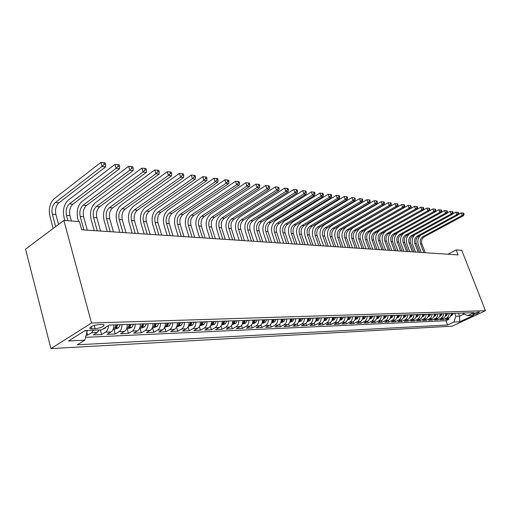 <?xml version="1.0" encoding="UTF-8"?>
<svg xmlns="http://www.w3.org/2000/svg" width="511" height="511" viewBox="0 0 511 511"><rect width="100%" height="100%" fill="white"/><g stroke="black" fill="none" stroke-linecap="round" stroke-linejoin="round"><path stroke-width="0.77" d="M478.992 311.921C475.626 312.636 473.537 313.53 472.732 314.604L473.129 314.655C476.488 313.939 478.571 313.045 479.375 311.972L478.992 311.921M50.915 348.591L452.229 326.165L485.45 310.714L91.507 323.016L50.915 348.591L25.55 249.151L63.862 220.445L91.507 323.016M86.104 335.242L87.617 335.178L86.87 332.38M99.23 329.985L97.173 332.52L93.27 334.929L101.632 334.564L100.38 329.94M113.857 324.894C113.927 328.196 112.976 330.547 111.021 331.946L107.125 334.322L115.243 333.964L113.934 329.218M127.296 324.44C127.367 327.692 126.421 330.01 124.467 331.39L120.577 333.728L128.465 333.383L127.156 328.707M140.346 323.993C140.416 327.2 139.477 329.486 137.523 330.847L133.652 333.159L141.311 332.821L140.008 328.215M153.025 323.565C153.102 326.727 152.163 328.975 150.215 330.317L146.35 332.597L153.805 332.271L152.495 327.73M165.36 323.144C165.43 326.261 164.497 328.484 162.555 329.806L158.697 332.054L165.947 331.741L164.651 327.302M177.343 322.735C177.419 325.807 176.493 327.998 174.558 329.308L170.712 331.53L177.764 331.217L176.538 327.072M189.013 322.339C189.083 325.373 188.157 327.532 186.228 328.822L182.401 331.013L189.262 330.713L188.099 326.823M200.363 321.956C200.44 324.945 199.514 327.078 197.591 328.349L193.778 330.515L200.459 330.221L199.347 326.561M211.413 321.579C211.49 324.53 210.57 326.631 208.654 327.89L204.854 330.029L211.362 329.742L210.302 326.286M222.176 321.215C222.253 324.127 221.34 326.203 219.43 327.442L215.642 329.557L221.985 329.276L220.969 326.012M232.658 320.857C232.741 323.731 231.828 325.782 229.931 327.008L226.156 329.097L232.333 328.822L231.368 325.724M242.878 320.506C242.961 323.348 242.054 325.373 240.164 326.586L236.401 328.643L242.425 328.381L241.499 325.437M252.843 320.167C252.926 322.971 252.025 324.97 250.141 326.171L246.391 328.209L252.268 327.947L251.38 325.149M262.558 319.841C262.641 322.607 261.741 324.581 259.869 325.763L256.139 327.781L261.868 327.525L261.012 324.855M272.037 319.516C272.12 322.249 271.226 324.204 269.361 325.373L265.643 327.359L271.239 327.117L270.415 324.562M281.286 319.203C281.369 321.904 280.482 323.833 278.623 324.99L274.924 326.951L280.386 326.714L279.587 324.274M290.312 318.896C290.395 321.56 289.513 323.469 287.661 324.613L283.982 326.555L289.315 326.318L288.543 323.98M299.127 318.596C299.21 321.234 298.328 323.112 296.489 324.242L292.829 326.165L298.034 325.935L297.287 323.693M307.737 318.302C307.82 320.908 306.945 322.767 305.112 323.885L301.464 325.788L306.555 325.564L305.834 323.406M316.143 318.014C316.226 320.589 315.357 322.435 313.537 323.54L309.909 325.418L314.878 325.2L314.176 323.118M324.364 317.733C324.447 320.282 323.584 322.102 321.77 323.195L318.161 325.053L323.016 324.843L322.339 322.837M332.393 317.465C332.482 319.982 331.62 321.777 329.812 322.863L326.222 324.702L330.975 324.491L330.31 322.556M340.249 317.197C340.332 319.688 339.476 321.464 337.682 322.537L334.111 324.357L338.755 324.153L338.11 322.281M347.927 316.935C348.017 319.394 347.161 321.157 345.379 322.211L341.821 324.019L346.369 323.814L345.736 322.007M355.439 316.679C355.528 319.113 354.679 320.857 352.903 321.904L349.364 323.687L353.816 323.489L353.197 321.732M362.791 316.43C362.88 318.838 362.037 320.557 360.268 321.598L356.748 323.361L361.105 323.169L360.504 321.47M369.983 316.181C370.073 318.564 369.236 320.269 367.473 321.298L363.973 323.041L368.233 322.856L367.652 321.202M377.029 315.945C377.112 318.302 376.281 319.988 374.531 321.004L371.05 322.735L375.221 322.55L374.646 320.94M383.921 315.709C384.01 318.04 383.18 319.714 381.436 320.716L377.974 322.428L382.062 322.249L381.5 320.684M387.99 315.574C388.073 317.887 387.249 319.547 385.518 320.55L388.207 320.435L384.757 322.128L388.762 321.956L388.213 320.429C389.938 319.439 390.762 317.791 390.672 315.479M397.283 315.255C397.373 317.542 396.555 319.177 394.831 320.161L391.4 321.841L395.329 321.668L394.786 320.18M403.767 315.038C403.85 317.299 403.038 318.915 401.327 319.892L397.916 321.553L401.761 321.381L401.231 319.937M410.116 314.821C410.199 317.056 409.394 318.66 407.689 319.624L404.297 321.272L408.065 321.106L407.548 319.694M416.337 314.61C416.427 316.826 415.622 318.41 413.923 319.369L410.55 320.997L414.242 320.838L413.738 319.458M422.437 314.399C422.527 316.596 421.728 318.168 420.042 319.113L416.682 320.729L420.304 320.569L419.806 319.228M428.422 314.195C428.505 316.373 427.713 317.925 426.033 318.864L422.699 320.467L426.251 320.308L425.759 318.998M434.286 313.997C434.376 316.149 433.584 317.689 431.916 318.621L428.595 320.205L432.082 320.052L431.597 318.768M440.041 313.799C440.131 315.932 439.339 317.459 437.684 318.379L434.382 319.95L437.799 319.803L437.327 318.551M445.688 313.607C445.771 315.721 444.992 317.235 443.344 318.149L440.06 319.701L443.414 319.554L442.948 318.334M63.862 220.445L79.461 221.621L81.703 229.79L458.131 254.906L456.182 249.911L447.872 254.223M91.903 328.899L95.155 328.777C101.408 327.8 104.34 326.42 103.957 324.651L98.891 324.536C92.568 325.513 89.617 326.893 90.032 328.675L91.903 328.899L91.284 326.586M462.27 313.045L467.578 315.651L474.004 312.643L109.271 325.053L101.427 329.902L85.235 330.528L68.57 340.971L84.781 340.179L77.295 344.804L447.572 325.002L453.819 322.083L455.844 316.296L459.613 316.149L464.097 314.041M467.578 315.651L473.41 315.421L459.734 321.796L453.819 322.083M93.577 330.202L91.514 332.757L87.617 335.178M85.548 337.317L445.943 320.716L448.92 319.311L448.466 318.117M451.226 313.422C451.315 315.511 450.536 317.012 448.894 317.912L445.63 319.458L448.92 319.311M449.022 313.492C449.112 315.594 448.332 317.101 446.684 318.008L443.414 319.554M443.439 313.684C443.529 315.804 442.743 317.325 441.089 318.238L437.799 319.803M437.755 313.882C437.838 316.022 437.052 317.548 435.391 318.474L432.082 320.052M431.955 314.073C432.038 316.239 431.246 317.785 429.579 318.717L426.251 320.308M426.04 314.278C426.129 316.462 425.331 318.021 423.651 318.966L420.304 320.569M420.01 314.482C420.099 316.686 419.295 318.264 417.608 319.215L414.242 320.838M413.865 314.693C413.948 316.916 413.144 318.513 411.444 319.471L408.065 321.106M407.593 314.904C407.676 317.152 406.865 318.762 405.159 319.733L401.761 321.381M401.192 315.121C401.276 317.395 400.458 319.017 398.746 320.001L395.329 321.668M394.658 315.344C394.741 317.638 393.924 319.279 392.199 320.269L388.762 321.956M385.518 320.55L382.062 322.249M381.18 315.804C381.263 318.149 380.44 319.822 378.689 320.831L375.221 322.55M374.231 316.041C374.314 318.404 373.477 320.103 371.727 321.119L368.233 322.856M367.128 316.283C367.211 318.672 366.374 320.384 364.611 321.413L361.105 323.169M359.872 316.526C359.955 318.947 359.112 320.678 357.342 321.719L353.816 323.489M352.456 316.782C352.539 319.228 351.696 320.972 349.914 322.026L346.369 323.814M344.874 317.037C344.963 319.509 344.107 321.278 342.319 322.339L338.755 324.153M337.126 317.299C337.215 319.803 336.353 321.591 334.558 322.665L330.975 324.491M329.205 317.574C329.288 320.103 328.426 321.904 326.618 322.99L323.016 324.843M321.1 317.848C321.183 320.403 320.314 322.23 318.5 323.329L314.878 325.2M312.802 318.129C312.885 320.716 312.017 322.569 310.19 323.674L306.555 325.564M304.313 318.417C304.396 321.036 303.521 322.907 301.688 324.031L298.034 325.935M295.626 318.711C295.709 321.362 294.828 323.252 292.982 324.389L289.315 326.318M286.728 319.017C286.812 321.7 285.924 323.61 284.071 324.76L280.386 326.714M277.614 319.324C277.697 322.039 276.802 323.98 274.944 325.137L271.239 327.117M268.275 319.643C268.358 322.39 267.464 324.351 265.592 325.526L261.868 327.525M258.7 319.969C258.783 322.754 257.883 324.734 256.005 325.929L252.268 327.947M248.889 320.301C248.966 323.118 248.065 325.13 246.181 326.331L242.425 328.381M238.822 320.646C238.905 323.501 237.998 325.533 236.101 326.753L232.333 328.822M228.5 320.997C228.577 323.885 227.67 325.948 225.766 327.181L221.985 329.276M217.903 321.355C217.98 324.287 217.066 326.376 215.157 327.621L211.362 329.742M207.025 321.726C207.102 324.696 206.182 326.81 204.266 328.075L200.459 330.221M195.86 322.109C195.937 325.111 195.01 327.257 193.088 328.541L189.262 330.713M184.382 322.498C184.458 325.545 183.532 327.717 181.597 329.014L177.764 331.217M172.59 322.901C172.667 325.986 171.734 328.19 169.793 329.506L165.947 331.741M160.467 323.31C160.537 326.446 159.604 328.675 157.663 330.01L153.805 332.271M147.998 323.738C148.069 326.912 147.13 329.18 145.181 330.528L141.311 332.821M135.172 324.172C135.243 327.398 134.297 329.691 132.343 331.064L128.465 333.383M121.969 324.619C122.033 327.89 121.094 330.221 119.133 331.607L115.243 333.964M108.389 325.596C108.319 328.694 107.367 330.885 105.528 332.176L101.632 334.564M84.717 330.853L87.304 330.758L84.781 340.179M456.182 249.911L461.772 250.333L485.45 310.714M458.469 313.173L459.613 316.149L459.734 321.796M454.701 313.3L455.844 316.296M445.943 320.716L447.572 325.002M58.567 224.412L55.903 214.473C54.952 209.567 55.929 205.709 58.842 202.905L105.585 166.893L102.021 166.414L100.871 162.409L54.23 198.709C49.88 202.937 48.417 208.731 49.842 216.089L53.131 228.487M55.642 226.603L52.333 214.186C51.381 209.261 52.358 205.39 55.271 202.58L102.021 166.414L104.18 164.248L105.605 164.446L105.145 162.843L103.72 162.645L104.18 164.248M103.72 162.645L100.871 162.409M105.585 166.893L105.605 164.446M102.334 329.34L104.908 328.337L106.045 327.046M71.419 221.014L69.943 215.604C68.985 210.768 69.962 206.968 72.875 204.208L119.555 168.796L116.106 168.323L114.956 164.382L68.359 200.069C64.009 204.234 62.553 209.938 63.984 217.201L64.878 220.522M67.944 220.752L66.475 215.323C65.517 210.468 66.494 206.655 69.4 203.889L116.106 168.323L118.226 166.196L119.606 166.388L119.146 164.81L117.766 164.619L118.226 166.196M117.766 164.619L114.956 164.382M119.555 168.796L119.606 166.388M113.161 329.25L115.052 329.18L118.526 327.826L120.283 324.677M87.304 230.161L83.587 216.702C82.629 211.931 83.6 208.188 86.506 205.473L133.122 170.642L129.768 170.182L128.619 166.292L82.092 201.398C77.749 205.492 76.292 211.12 77.723 218.274L78.624 221.557M116.106 324.824L114.988 327.787L116.719 327.232L117.728 324.766M83.925 229.937L80.214 216.428C79.256 211.643 80.227 207.888 83.133 205.16L129.768 170.182L131.857 168.081L133.199 168.272L132.739 166.714L131.397 166.529L131.857 168.081M131.397 166.529L128.619 166.292M133.122 170.642L133.199 168.272M126.6 328.733L128.325 328.662L131.761 327.327L133.512 324.23M100.571 231.049L96.847 217.769C95.889 213.068 96.86 209.376 99.76 206.7L146.287 172.431L143.029 171.99L141.879 168.151L95.442 202.682C91.099 206.719 89.649 212.263 91.079 219.321L94.228 230.627M129.449 324.364L128.331 327.296L130.018 326.74L131.027 324.313M97.288 230.831L93.57 217.507C92.606 212.787 93.577 209.082 96.483 206.399L143.029 171.99L145.086 169.92L146.389 170.099L145.929 168.566L144.626 168.381L145.086 169.92M144.626 168.381L141.879 168.151M146.287 172.431L146.389 170.099M139.656 328.228L141.221 328.164L144.613 326.848L146.357 323.789M113.474 231.911L109.75 218.81C108.786 214.166 109.756 210.532 112.65 207.894L159.074 174.168L155.912 173.74L154.763 169.959L108.421 203.934C104.084 207.913 102.634 213.381 104.072 220.343L107.221 231.489M142.416 323.923L141.292 326.816L142.946 326.267L143.942 323.872M110.28 231.694L106.556 218.555C105.598 213.898 106.563 210.245 109.463 207.6L155.912 173.74L157.937 171.702L159.202 171.875L158.742 170.361L157.477 170.189L157.937 171.702M157.477 170.189L154.763 169.959M159.074 174.168L159.202 171.875M152.342 327.736L153.754 327.679L157.107 326.382L158.844 323.367M126.025 232.748L122.301 219.819C121.337 215.24 122.301 211.656 125.195 209.056L171.498 175.861L168.426 175.439L167.282 171.709L121.043 205.154C116.719 209.069 115.275 214.46 116.712 221.333L119.861 232.333M155.012 323.495L153.888 326.344L155.504 325.807L156.5 323.444M122.915 232.537L119.191 219.57C118.233 214.978 119.197 211.375 122.091 208.769L168.426 175.439L170.419 173.427L171.651 173.599L171.191 172.111L169.959 171.939L170.419 173.427M169.959 171.939L167.282 171.709M171.498 175.861L171.651 173.599M164.676 327.257L169.256 325.929L170.987 322.952M138.238 233.559L134.514 220.809C133.55 216.287 134.508 212.748 137.395 210.187L183.577 177.502L180.587 177.093L179.444 173.414L133.333 206.342C129.015 210.2 127.578 215.521 129.015 222.298L132.164 233.157M167.263 323.08L166.132 325.89L167.71 325.36L168.707 323.029M135.217 233.361L131.493 220.56C130.529 216.025 131.487 212.474 134.374 209.906L180.587 177.093L182.555 175.113L183.749 175.279L183.289 173.81L182.095 173.638L182.555 175.113M182.095 173.638L179.444 173.414M183.577 177.502L183.749 175.279M176.665 326.791L181.073 325.488L182.797 322.55M150.125 234.357L146.408 221.768C145.443 217.303 146.401 213.809 149.276 211.286L195.323 179.099L192.417 178.703L191.274 175.075L145.29 207.492C140.985 211.299 139.554 216.543 140.991 223.237L144.14 233.955M179.176 322.677L178.039 325.45L179.591 324.926L180.581 322.626M147.187 234.159L143.463 221.525C142.499 217.054 143.457 213.547 146.338 211.017L192.417 178.703L194.352 176.749L195.515 176.908L195.055 175.458L193.899 175.292L194.352 176.749M193.899 175.292L191.274 175.075M195.323 179.099L195.515 176.908M188.335 326.344L192.577 325.06L194.295 322.16M161.706 235.13L157.988 222.7C157.024 218.293 157.976 214.85 160.85 212.359L206.751 180.651L203.921 180.268L202.784 176.685L156.941 208.616C152.648 212.365 151.218 217.545 152.655 224.157L155.804 234.734M190.763 322.281L189.632 325.022L191.146 324.504L192.136 322.237M158.838 234.939L155.12 222.47C154.156 218.05 155.114 214.594 157.982 212.097L203.921 180.268L205.831 178.339L206.961 178.492L206.508 177.061L205.377 176.908L205.831 178.339M205.377 176.908L202.784 176.685M206.751 180.651L206.961 178.492M199.692 325.903L203.768 324.638L205.479 321.777M172.986 235.878L169.275 223.607C168.311 219.257 169.262 215.859 172.124 213.406L217.871 182.165L215.118 181.788L213.981 178.256L168.291 209.714C164.005 213.413 162.581 218.523 164.025 225.044L167.167 235.494M202.043 321.898L200.912 324.6L202.394 324.089L203.378 321.853M170.195 235.692L166.477 223.384C165.513 219.021 166.465 215.61 169.333 213.144L215.118 181.788L217.003 179.885L218.101 180.038L217.648 178.626L216.543 178.473L217.003 179.885M216.543 178.473L213.981 178.256M217.871 182.165L218.101 180.038M210.743 325.475L214.671 324.23L216.377 321.406M183.979 236.612L180.274 224.495C179.31 220.203 180.255 216.843 183.11 214.422L228.698 183.641L226.022 183.277L224.885 179.783L179.348 210.781C175.075 214.428 173.663 219.468 175.101 225.913L178.237 236.229M213.03 321.521L211.893 324.198L213.349 323.687L214.326 321.476M181.258 236.433L177.547 224.278C176.589 219.966 177.534 216.6 180.389 214.173L226.022 183.277L227.874 181.392L228.947 181.546L228.487 180.147L227.421 180L227.874 181.392M227.421 180L224.885 179.783M228.698 183.641L228.947 181.546M221.512 325.06L225.294 323.833L226.993 321.049M194.697 237.328L190.999 225.357C190.035 221.116 190.973 217.801 193.822 215.418L239.244 185.071L236.631 184.714L235.501 181.271L190.13 211.822C185.87 215.418 184.458 220.401 185.895 226.763L189.032 236.951M223.729 321.157L222.592 323.795L224.022 323.297L224.993 321.119M192.047 237.149L188.342 225.147C187.377 220.893 188.323 217.565 191.171 215.169L236.631 184.714L238.458 182.861L239.506 183.008L239.052 181.629L238.005 181.482L238.458 182.861M238.005 181.482L235.501 181.271M239.244 185.071L239.506 183.008M232 324.651L235.641 323.45L237.334 320.697M205.154 238.024L201.455 226.201C200.497 222.01 201.43 218.74 204.266 216.383L249.515 186.47L246.973 186.125L245.842 182.714L200.644 212.838C196.396 216.383 194.998 221.301 196.428 227.587L199.558 237.653M234.153 320.806L233.016 323.412L234.415 322.914L235.386 320.761M202.56 237.851L198.862 225.99C197.904 221.787 198.843 218.504 201.679 216.147L246.973 186.125L248.774 184.292L249.79 184.433L249.342 183.072L248.32 182.932L248.774 184.292M248.32 182.932L245.842 182.714M249.515 186.47L249.79 184.433M242.227 324.255L245.727 323.067L247.413 320.352M215.348 238.707L211.656 227.025C210.698 222.885 211.631 219.653 214.46 217.328L259.524 187.831L257.046 187.492L255.922 184.132L210.896 213.828C206.668 217.328 205.269 222.183 206.706 228.398L209.829 238.337M244.315 320.461L243.172 323.035L244.552 322.543L245.516 320.416M212.819 238.535L209.127 226.82C208.169 222.668 209.108 219.423 211.937 217.092L257.046 187.492L258.828 185.685L259.818 185.825L259.364 184.477L258.374 184.337L258.828 185.685M258.374 184.337L255.922 184.132M259.524 187.831L259.818 185.825M252.191 323.872L255.564 322.703L257.244 320.02M225.294 239.372L221.614 227.823C220.656 223.735 221.589 220.541 224.399 218.248L269.284 189.159L266.87 188.827L265.746 185.506L220.905 214.792C216.69 218.248 215.297 223.045 216.728 229.184L219.845 239.007M254.223 320.122L253.079 322.665L254.433 322.179L255.391 320.084M222.828 239.205L219.149 227.625C218.191 223.524 219.123 220.324 221.94 218.018L266.87 188.827L268.626 187.045L269.591 187.179L269.144 185.851L268.173 185.717L268.626 187.045M268.173 185.717L265.746 185.506M269.284 189.159L269.591 187.179M261.913 323.495L265.164 322.345L266.831 319.694M235.003 240.017L231.33 228.609C230.378 224.565 231.304 221.41 234.108 219.149L278.802 190.45L276.445 190.13L275.327 186.847L230.672 215.731C226.475 219.142 225.089 223.882 226.514 229.95L229.624 239.659M263.88 319.79L262.743 322.307L264.072 321.828L265.024 319.752M232.601 239.857L228.922 228.417C227.97 224.361 228.896 221.199 231.707 218.925L276.445 190.13L278.176 188.367L279.121 188.502L278.674 187.186L277.728 187.058L278.176 188.367M277.728 187.058L275.327 186.847M278.802 190.45L279.121 188.502M271.392 323.124L274.522 321.994L276.183 319.375M244.488 240.649L240.822 229.375C239.87 225.377 240.79 222.259 243.587 220.024L288.089 191.714L285.79 191.401L284.678 188.157L240.208 216.651C236.025 220.024 234.645 224.706 236.069 230.697L239.174 240.298M273.308 319.471L272.171 321.956L273.474 321.483L274.426 319.432M242.137 240.496L238.471 229.184C237.519 225.179 238.439 222.049 241.237 219.807L285.79 191.401L287.495 189.658L288.415 189.785L287.974 188.489L287.054 188.361L287.495 189.658M287.054 188.361L284.678 188.157M288.089 191.714L288.415 189.785M280.648 322.767L283.662 321.649L285.317 319.062M253.743 241.269L250.09 230.122C249.138 226.169 250.058 223.09 252.843 220.886L297.147 192.947L294.904 192.641L293.793 189.434L249.521 217.552C245.357 220.88 243.983 225.504 245.401 231.432L248.499 240.917M282.506 319.158L281.369 321.617L282.653 321.151L283.599 319.12M251.45 241.115L247.797 229.937C246.845 225.977 247.758 222.885 250.55 220.669L294.904 192.641L296.591 190.922L297.491 191.044L297.044 189.766L296.144 189.638L296.591 190.922M296.144 189.638L293.793 189.434M297.147 192.947L297.491 191.044M289.673 322.422L292.586 321.317L294.227 318.762M262.788 241.869L259.147 230.851C258.202 226.948 259.109 223.901 261.881 221.723L305.993 194.148L303.802 193.848L302.697 190.68L258.617 218.433C254.472 221.717 253.105 226.284 254.523 232.147L257.608 241.524M291.487 318.851L290.35 321.285L291.609 320.819L292.554 318.819M260.546 241.722L256.905 230.672C255.954 226.75 256.867 223.703 259.639 221.512L303.802 193.848L305.469 192.149L306.345 192.27L305.897 191.005L305.022 190.884L305.469 192.149M305.022 190.884L302.697 190.68M305.993 194.148L306.345 192.27M298.507 322.051L301.298 320.991L302.934 318.468M271.628 242.463L267.994 231.566C267.049 227.702 267.956 224.693 270.721 222.541L314.623 195.323L312.483 195.03L311.384 191.9L267.509 219.289C263.376 222.534 262.015 227.05 263.433 232.844L266.506 242.118M300.257 318.557L299.12 320.959L300.359 320.499L301.292 318.519M269.438 242.316L265.803 231.387C264.858 227.516 265.765 224.495 268.531 222.336L312.483 195.03L314.131 193.35L314.987 193.471L314.546 192.219L313.69 192.098L314.131 193.35M313.69 192.098L311.384 191.9M314.623 195.323L314.987 193.471M307.137 321.687L309.807 320.672L311.435 318.174M280.264 243.038L276.649 232.262C275.704 228.443 276.604 225.466 279.357 223.339L323.054 196.467L320.965 196.186L319.873 193.088L276.195 220.126C272.082 223.333 270.728 227.797 272.139 233.527L275.205 242.699M308.823 318.264L307.686 320.64L308.906 320.186L309.838 318.232M278.125 242.897L274.503 232.09C273.557 228.257 274.464 225.274 277.211 223.141L320.965 196.186L322.594 194.525L323.425 194.64L322.99 193.401L322.154 193.286L322.594 194.525M322.154 193.286L319.873 193.088M323.054 196.467L323.425 194.64M315.562 321.336L318.123 320.365L319.745 317.893M288.709 243.6L285.106 232.946C284.167 229.164 285.061 226.226 287.802 224.125L331.294 197.591L329.256 197.31L328.164 194.25L284.691 220.944C280.596 224.112 279.249 228.532 280.654 234.198L283.714 243.268M317.19 317.983L316.06 320.327L317.254 319.88L318.181 317.944M286.62 243.46L283.005 232.773C282.066 228.985 282.966 226.034 285.706 223.927L329.256 197.31L330.86 195.668L331.677 195.783L331.237 194.563L330.419 194.448L330.86 195.668M330.419 194.448L328.164 194.25M331.294 197.591L331.677 195.783M323.795 320.991L326.254 320.058L327.864 317.618M296.968 244.156L293.378 233.61C292.439 229.873 293.333 226.967 296.054 224.891L339.342 198.683L337.349 198.415L336.264 195.387L293.001 221.748C288.919 224.878 287.584 229.241 288.983 234.849L292.03 243.824M325.366 317.701L324.236 320.027L325.411 319.579L326.337 317.67M294.924 244.015L291.327 233.444C290.389 229.695 291.283 226.782 294.01 224.699L337.349 198.415L338.934 196.792L339.732 196.901L339.298 195.694L338.499 195.579L338.934 196.792M338.499 195.579L336.264 195.387M339.342 198.683L339.732 196.901M331.843 320.653L334.2 319.765L335.804 317.344M305.048 244.692L301.464 234.262C300.532 230.563 301.42 227.689 304.134 225.638L347.212 199.756L345.264 199.488L344.178 196.492L301.126 222.534C297.063 225.626 295.735 229.944 297.127 235.488L300.168 244.367M332.233 319.726L333.389 319.286L334.309 317.395M333.357 317.427L332.207 319.637M303.049 244.558L299.459 234.102C298.526 230.391 299.414 227.51 302.129 225.453L345.264 199.488L346.828 197.885L347.608 197.993L347.173 196.799L346.394 196.684L346.828 197.885M346.394 196.684L344.178 196.492M347.212 199.756L347.608 197.993M339.713 320.327L341.968 319.471L343.564 317.082M312.956 245.216L309.385 234.9C308.452 231.24 309.34 228.398 312.036 226.367L354.902 200.804L352.999 200.542L351.919 197.578L309.078 223.301C305.035 226.354 303.706 230.627 305.099 236.114L308.127 244.897M340.045 319.42L341.188 319.005L342.102 317.133M341.176 317.165L340.09 319.234M310.995 245.088L307.418 234.741C306.491 231.074 307.373 228.225 310.075 226.188L352.999 200.542L354.545 198.951L355.311 199.06L354.877 197.878L354.117 197.77L354.545 198.951M354.117 197.77L351.919 197.578M354.902 200.804L355.311 199.06M347.41 320.001L349.569 319.19L351.153 316.826M320.691 245.734L317.133 235.526C316.207 231.905 317.082 229.094 319.771 227.088L362.427 201.826L360.562 201.57L359.488 198.638L316.858 224.048C312.828 227.069 311.512 231.298 312.898 236.727L315.913 245.414M347.716 319.164L348.821 318.723L349.728 316.871M348.821 316.903L347.787 318.896M318.768 245.606L315.21 235.367C314.284 231.739 315.166 228.922 317.855 226.91L360.562 201.57L362.095 199.999L362.836 200.101L362.408 198.932L361.66 198.83L362.095 199.999M361.66 198.83L359.488 198.638M362.427 201.826L362.836 200.101M354.934 319.688L357.01 318.909L358.581 316.571M328.26 246.238L324.715 236.133C323.795 232.556 324.67 229.771 327.34 227.785L369.785 202.822L367.958 202.573L366.892 199.68L324.472 224.783C320.467 227.772 319.151 231.949 320.538 237.328L323.54 245.925M355.228 318.896L356.282 318.449L357.183 316.622M356.295 316.648L355.311 318.57M326.382 246.117L322.837 235.986C321.911 232.39 322.786 229.605 325.462 227.612L367.958 202.573L369.472 201.021L370.2 201.123L369.772 199.967L369.044 199.865L369.472 201.021M369.044 199.865L366.892 199.68M369.785 202.822L370.2 201.123M362.299 319.381L364.286 318.64L365.85 316.322M335.676 246.736L332.144 236.734C331.224 233.188 332.093 230.435 334.756 228.474L376.984 203.806L375.202 203.563L374.135 200.689L331.926 225.504C327.941 228.455 326.631 232.594 328.011 237.915L331.007 246.423M362.58 318.628L363.583 318.181L364.484 316.373M363.615 316.398L362.721 318.212M333.836 246.615L330.304 236.587C329.378 233.029 330.253 230.269 332.917 228.302L375.202 203.563L376.696 202.024L377.412 202.126L376.984 200.976L376.268 200.88L376.696 202.024M376.268 200.88L374.135 200.689M376.984 203.806L377.412 202.126M369.504 319.088L371.408 318.372L372.966 316.085M342.932 247.222L339.419 237.321C338.499 233.808 339.368 231.087 342.012 229.145L384.029 204.764L382.285 204.521L381.225 201.685L339.227 226.207C335.261 229.132 333.964 233.22 335.337 238.484L338.314 246.909M369.772 318.359L370.737 317.919L371.625 316.13M370.775 316.156L369.887 317.951M341.131 247.1L337.611 237.174C336.692 233.655 337.56 230.927 340.217 228.979L382.285 204.521L383.761 203.008L384.464 203.103L384.036 201.966L383.339 201.871L383.761 203.008M383.339 201.871L381.225 201.685M384.029 204.764L384.464 203.103M376.562 318.794L378.383 318.11L379.928 315.843M350.041 247.694L346.541 237.896C345.628 234.421 346.49 231.726 349.128 229.803L390.928 205.697L389.216 205.467L388.162 202.656L346.381 226.897C342.427 229.79 341.137 233.84 342.504 239.052L345.474 247.388M376.818 318.098L377.731 317.663L378.619 315.887M377.789 315.919L376.926 317.67M348.278 247.58L344.772 237.749C343.858 234.268 344.721 231.566 347.365 229.643L389.216 205.467L390.679 203.966L391.362 204.055L390.941 202.937L390.257 202.841L390.679 203.966M390.257 202.841L388.162 202.656M390.928 205.697L391.362 204.055M383.467 318.506L385.211 317.855L386.75 315.613M357.01 248.161L353.523 238.458C352.609 235.015 353.471 232.352 356.09 230.448L397.679 206.616L396.006 206.393L394.958 203.608L353.388 227.574C349.454 230.435 348.17 234.44 349.537 239.602L352.488 247.861M383.716 317.836L384.585 317.408L385.466 315.657M384.649 315.683L383.825 317.382M355.279 248.046L351.792 238.318C350.878 234.868 351.734 232.192 354.366 230.289L396.006 206.393L397.449 204.905L398.12 204.994L397.699 203.883L397.034 203.787L397.449 204.905M397.034 203.787L394.958 203.608M397.679 206.616L398.12 204.994M390.232 318.232L391.899 317.606L393.432 315.389M363.838 248.614L360.364 239.007C359.457 235.603 360.306 232.959 362.919 231.081L404.29 207.517L402.655 207.294L401.608 204.541L360.249 228.238C356.339 231.068 355.062 235.034 356.423 240.138L359.367 248.314M390.468 317.58L391.292 317.165L392.173 315.428M391.375 315.459L390.583 317.101M362.146 248.499L358.665 238.873C357.757 235.456 358.613 232.812 361.226 230.927L402.655 207.294L404.08 205.824L404.738 205.914L404.322 204.815L403.664 204.719L404.08 205.824M403.664 204.719L401.608 204.541M404.29 207.517L404.738 205.914M396.855 317.957L398.452 317.363L399.972 315.166M370.526 249.061L367.07 239.55C366.163 236.178 367.013 233.559 369.613 231.707L410.767 208.399L409.164 208.181L408.123 205.454L366.981 228.89C363.085 231.681 361.814 235.609 363.168 240.668L366.1 248.768M396.855 317.325L397.871 316.922L398.74 315.204M397.96 315.23L397.207 316.826M368.865 248.953L365.403 239.416C364.503 236.037 365.346 233.412 367.952 231.547L409.164 208.181L410.576 206.719L411.221 206.808L410.806 205.722L410.161 205.633L410.576 206.719M410.161 205.633L408.123 205.454M410.767 208.399L411.221 206.808M403.345 317.689L404.872 317.12L406.386 314.948M377.086 249.496L373.643 240.081C372.743 236.74 373.586 234.153 376.173 232.313L417.117 209.261L415.539 209.044L414.51 206.348L373.579 229.522C369.702 232.294 368.437 236.178 369.785 241.192L372.704 249.208M403.569 317.082L404.31 316.686L405.178 314.987M404.412 315.012L403.69 316.558M375.457 249.387L372.008 239.946C371.107 236.599 371.957 234.006 374.544 232.16L415.539 209.044L416.944 207.607L417.57 207.69L417.155 206.61L416.529 206.527L416.944 207.607M416.529 206.527L414.51 206.348M417.117 209.261L417.57 207.69M409.707 317.433L411.163 316.884L412.671 314.731M383.518 249.93L380.088 240.598C379.194 237.289 380.031 234.728 382.605 232.907L423.332 210.104L421.792 209.9L420.764 207.223L380.043 230.148C376.185 232.888 374.933 236.74 376.275 241.697L379.181 249.636M409.918 316.839L410.627 316.456L411.489 314.77M410.735 314.795L410.046 316.29M381.921 249.822L378.491 240.47C377.591 237.155 378.427 234.581 381.008 232.761L421.792 209.9L423.178 208.469L423.791 208.552L423.383 207.485L422.763 207.402L423.178 208.469M422.763 207.402L420.764 207.223M423.332 210.104L423.791 208.552M415.941 317.178L417.334 316.654L418.828 314.521M385.869 231.081C382.413 233.897 381.334 237.602 382.637 242.201L385.53 250.064M416.146 316.603L417.672 314.559M416.931 314.584L416.28 316.034M388.258 250.243L384.84 240.981C383.946 237.698 384.783 235.149 387.344 233.348L427.918 210.73L426.896 208.086L423.344 210.072M389.823 250.352L386.412 241.109C385.518 237.832 386.348 235.29 388.909 233.495L429.432 210.934L427.918 210.73L429.285 209.318L429.892 209.401L429.483 208.341L428.876 208.258L429.285 209.318M428.876 208.258L426.896 208.086M429.432 210.934L429.892 209.401M422.054 316.922L423.376 316.43L424.871 314.316M391.803 231.879C388.584 234.715 387.606 238.318 388.877 242.687L391.765 250.479M422.252 316.366L423.734 314.354M423.012 314.38L422.386 315.779M394.473 250.658L391.068 241.479C390.18 238.228 391.011 235.712 393.566 233.923L433.922 211.548L432.906 208.922L429.457 210.845M396.012 250.76L392.608 241.607C391.72 238.362 392.55 235.846 395.099 234.064L435.404 211.746L433.922 211.548L435.276 210.149L435.87 210.225L435.461 209.178L434.867 209.095L435.276 210.149M434.867 209.095L432.906 208.922M435.404 211.746L435.87 210.225M428.046 316.679L429.31 316.207L430.792 314.118M397.711 232.62C394.658 235.45 393.751 238.963 395.003 243.166L397.871 250.888M428.237 316.137L429.674 314.156M428.972 314.176L428.371 315.53M400.573 251.067L397.181 241.978C396.3 238.752 397.124 236.254 399.659 234.485L439.811 212.346L438.796 209.753L435.449 211.605M402.08 251.169L398.695 242.099C397.807 238.88 398.631 236.395 401.167 234.626L441.261 212.544L439.811 212.346L441.153 210.96L441.734 211.043L441.325 210.002L440.744 209.919L441.153 210.96M440.744 209.919L438.796 209.753M441.261 212.544L441.734 211.043M433.922 316.443L435.129 315.99L436.605 313.92M403.549 233.316C400.63 236.133 399.781 239.576 401.014 243.638L403.869 251.284M434.107 315.907L435.506 313.952M434.816 313.978L434.248 315.287M406.558 251.463L403.179 242.457C402.298 239.269 403.122 236.797 405.645 235.041L445.586 213.132L444.576 210.558L441.325 212.352M408.034 251.565L404.667 242.578C403.779 239.391 404.603 236.925 407.126 235.181L447.01 213.323L445.586 213.132L446.914 211.758L447.483 211.835L447.08 210.813L446.505 210.73L446.914 211.758M446.505 210.73L444.576 210.558M447.01 213.323L447.483 211.835M439.684 316.207L440.833 315.779L442.302 313.722M409.298 233.987C406.494 236.785 405.702 240.157 406.909 244.105L409.752 251.68M439.869 315.683L441.229 313.76M440.546 313.786L440.003 315.044M412.428 251.859L409.068 242.936C408.187 239.768 409.004 237.321 411.521 235.584L451.245 213.905L450.242 211.356L447.087 213.087M413.878 251.955L410.525 243.051C409.643 239.895 410.461 237.449 412.971 235.724L452.644 214.09L451.245 213.905L452.561 212.544L453.123 212.621L452.72 211.599L452.158 211.522L452.561 212.544M452.158 211.522L450.242 211.356M452.644 214.09L453.123 212.621M445.337 315.977L446.435 315.568L447.892 313.537M414.964 234.632C412.262 237.411 411.508 240.719 412.696 244.558L415.532 252.064M445.515 315.466L446.838 313.569M446.173 313.594L445.656 314.814M418.19 252.242L414.849 243.396C413.974 240.266 414.785 237.839 417.283 236.12L456.802 214.658L455.806 212.135L452.733 213.809M419.614 252.338L416.273 243.511C415.398 240.387 416.21 237.966 418.707 236.254L458.175 214.844L456.802 214.658L458.105 213.311L458.654 213.387L458.252 212.378L457.703 212.301L458.105 213.311M457.703 212.301L455.806 212.135M458.175 214.844L458.654 213.387M450.887 315.753L451.928 315.364L453.378 313.345M420.534 235.264C417.921 238.011 417.206 241.262 418.381 245.005L421.205 252.44M450.619 315.325L451.52 314.955L452.344 313.384M451.692 313.403L451.2 314.578M423.849 252.619L420.521 243.856C419.646 240.751 420.457 238.343 422.942 236.644L462.251 215.399L461.261 212.895L458.284 214.511M425.248 252.715L421.92 243.971C421.051 240.873 421.856 238.471 424.341 236.772L463.598 215.585L462.251 215.399L463.541 214.064L464.077 214.141L463.681 213.138L463.145 213.061L463.541 214.064M463.145 213.061L461.261 212.895M463.598 215.585L464.077 214.141M97.173 332.52L91.514 332.757M448.894 317.912L446.684 318.008M443.344 318.149L441.089 318.238M437.684 318.379L435.391 318.474M431.916 318.621L429.579 318.717M426.033 318.864L423.651 318.966M420.042 319.113L417.608 319.215M413.923 319.369L411.444 319.471M407.689 319.624L405.159 319.733M401.327 319.892L398.746 320.001M394.831 320.161L392.199 320.269M381.436 320.716L378.689 320.831M374.531 321.004L371.727 321.119M367.473 321.298L364.611 321.413M360.268 321.598L357.342 321.719M352.903 321.904L349.914 322.026M345.379 322.211L342.319 322.339M337.682 322.537L334.558 322.665M329.812 322.863L326.618 322.99M321.77 323.195L318.5 323.329M313.537 323.54L310.19 323.674M305.112 323.885L301.688 324.031M296.489 324.242L292.982 324.389M287.661 324.613L284.071 324.76M278.623 324.99L274.944 325.137M269.361 325.373L265.592 325.526M259.869 325.763L256.005 325.929M250.141 326.171L246.181 326.331M240.164 326.586L236.101 326.753M229.931 327.008L225.766 327.181M219.43 327.442L215.157 327.621M208.654 327.89L204.266 328.075M197.591 328.349L193.088 328.541M186.228 328.822L181.597 329.014M174.558 329.308L169.793 329.506M162.555 329.806L157.663 330.01M150.215 330.317L145.181 330.528M137.523 330.847L132.343 331.064M124.467 331.39L119.133 331.607M111.021 331.946L105.528 332.176M94.241 325.398L95.155 328.777M52.333 214.186L55.903 214.473M55.271 202.58L58.842 202.905M103.842 328.407L104.819 328.369M66.475 215.323L69.943 215.604M69.4 203.889L72.875 204.208M113.563 328.043L118.443 327.858M80.214 216.428L83.587 216.702M83.133 205.16L86.506 205.473M116.086 324.945L116.719 327.232M127.003 327.538L131.672 327.366M93.57 217.507L96.847 217.769M96.483 206.399L99.76 206.7M129.411 324.581L130.018 326.74M140.059 327.053L144.53 326.88M106.556 218.555L109.75 218.81M109.463 207.6L112.65 207.894M142.358 324.223L142.946 326.267M152.744 326.574L157.024 326.414M119.191 219.57L122.301 219.819M122.091 208.769L125.195 209.056M154.942 323.872L155.504 325.807M165.072 326.114L169.173 325.961M131.493 220.56L134.514 220.809M134.374 209.906L137.395 210.187M167.174 323.52L167.71 325.36M177.061 325.667L180.99 325.52M143.463 221.525L146.408 221.768M146.338 211.017L149.276 211.286M179.067 323.169L179.591 324.926M188.731 325.232L192.494 325.092M155.12 222.47L157.988 222.7M157.982 212.097L160.85 212.359M190.648 322.831L191.146 324.504M200.082 324.804L203.691 324.67M166.477 223.384L169.275 223.607M169.333 213.144L172.124 213.406M201.915 322.492L202.394 324.089M211.139 324.389L214.594 324.261M177.547 224.278L180.274 224.495M180.389 214.173L183.11 214.422M212.883 322.166L213.349 323.687M221.902 323.987L225.21 323.865M188.342 225.147L190.999 225.357M191.171 215.169L193.822 215.418M223.569 321.841L224.022 323.297M232.39 323.597L235.565 323.476M198.862 225.99L201.455 226.201M201.679 216.147L204.266 216.383M233.981 321.521L234.415 322.914M242.61 323.214L245.65 323.099M209.127 226.82L211.656 227.025M211.937 217.092L214.46 217.328M244.13 321.208L244.552 322.543M252.575 322.843L255.494 322.735M219.149 227.625L221.614 227.823M221.94 218.018L224.399 218.248M254.024 320.895L254.433 322.179M262.29 322.479L265.088 322.371M228.922 228.417L231.33 228.609M231.707 218.925L234.108 219.149M263.67 320.595L264.072 321.828M271.775 322.122L274.452 322.019M238.471 229.184L240.822 229.375M241.237 219.807L243.587 220.024M273.085 320.301L273.474 321.483M281.024 321.777L283.592 321.681M247.797 229.937L250.09 230.122M250.55 220.669L252.843 220.886M282.276 320.007L282.653 321.151M290.05 321.438L292.516 321.349M256.905 230.672L259.147 230.851M259.639 221.512L261.881 221.723M291.244 319.72L291.609 320.819M298.871 321.106L301.228 321.023M265.803 231.387L267.994 231.566M268.531 222.336L270.721 222.541M300.008 319.439L300.359 320.499M307.481 320.787L309.736 320.704M274.503 232.09L276.649 232.262M277.211 223.141L279.357 223.339M308.561 319.164L308.906 320.186M315.887 320.474L318.053 320.391M283.005 232.773L285.106 232.946M285.706 223.927L287.802 224.125M316.922 318.896L317.254 319.88M324.108 320.167L326.184 320.084M291.327 233.444L293.378 233.61M294.01 224.699L296.054 224.891M325.085 318.628L325.411 319.579M332.144 319.867L334.13 319.79M299.459 234.102L301.464 234.262M302.129 225.453L304.134 225.638M333.076 318.366L333.389 319.286M340 319.573L341.904 319.496M307.418 234.741L309.385 234.9M310.075 226.188L312.036 226.367M340.882 318.11L341.188 319.005M347.684 319.286L349.505 319.215M315.21 235.367L317.133 235.526M317.855 226.91L319.771 227.088M348.521 317.861L348.821 318.723M355.196 319.005L356.94 318.934M322.837 235.986L324.715 236.133M325.462 227.612L327.34 227.785M355.988 317.612L356.282 318.449M362.548 318.723L364.215 318.666M330.304 236.587L332.144 236.734M332.917 228.302L334.756 228.474M363.302 317.369L363.583 318.181M369.747 318.455L371.344 318.398M337.611 237.174L339.419 237.321M340.217 228.979L342.012 229.145M370.456 317.133L370.737 317.919M376.786 318.193L378.312 318.136M344.772 237.749L346.541 237.896M347.365 229.643L349.128 229.803M377.457 316.903L377.731 317.663M383.684 317.938L385.147 317.88M351.792 238.318L353.523 238.458M354.366 230.289L356.09 230.448M384.317 316.673L384.585 317.408M390.436 317.682L391.835 317.631M358.665 238.873L360.364 239.007M361.226 230.927L362.919 231.081M391.036 316.45L391.292 317.165M397.053 317.433L398.388 317.388M365.403 239.416L367.07 239.55M367.952 231.547L369.613 231.707M397.615 316.226L397.871 316.922M403.53 317.19L404.808 317.146M372.008 239.946L373.643 240.081M374.544 232.16L376.173 232.313M404.06 316.015L404.31 316.686M409.886 316.954L411.1 316.909M378.491 240.47L380.088 240.598M381.008 232.761L382.605 232.907M410.384 315.798L410.627 316.456M416.107 316.724L417.27 316.679M384.84 240.981L386.412 241.109M387.344 233.348L388.909 233.495M416.574 315.594L416.81 316.232M422.214 316.494L423.319 316.456M391.068 241.479L392.608 241.607M393.566 233.923L395.099 234.064M422.648 315.383L422.878 316.009M428.192 316.271L429.253 316.232M397.181 241.978L398.695 242.099M399.659 234.485L401.167 234.626M428.601 315.185L428.831 315.792M434.063 316.054L435.065 316.015M403.179 242.457L404.667 242.578M405.645 235.041L407.126 235.181M434.446 314.987L434.663 315.574M439.818 315.836L440.776 315.798M409.068 242.936L410.525 243.051M411.521 235.584L412.971 235.724M440.175 314.789L440.386 315.364M445.464 315.626L446.378 315.587M414.849 243.396L416.273 243.511M417.283 236.12L418.707 236.254M445.796 314.597L446.007 315.159M451.009 315.415L451.871 315.383M420.521 243.856L421.92 243.971M422.942 236.644L424.341 236.772M451.309 314.412L451.52 314.955M89.776 327.723L90.032 328.675"/></g></svg>
